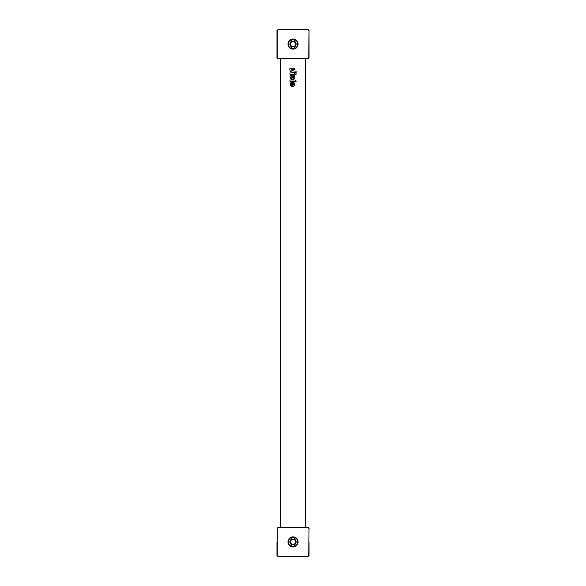 <?xml version="1.0" encoding="UTF-8"?>
<svg xmlns="http://www.w3.org/2000/svg" width="586" height="586" viewBox="0 0 586 586"><rect width="100%" height="100%" fill="white"/><g stroke="black" fill="none" stroke-linecap="round" stroke-linejoin="round"><path stroke-width="0.88" d="M293.667 79.066L291.843 79.476L291.843 76.07L291.33 76.319M291.418 77.975C290.737 77.162 290.876 76.524 291.843 76.07C290.876 76.524 290.737 77.162 291.418 77.975L291.418 79.352L293.154 74.883M293.278 74.935L294.165 75.638M292.751 78.143C293.791 77.455 293.791 76.766 292.751 76.085L292.751 78.143L293.52 76.898M291.418 79.352C289.096 76.707 289.689 75.228 293.19 74.898C295.41 77.213 294.956 78.744 291.843 79.476M296.106 74.261L295 74.261L295 72.913L296.106 72.913L296.106 74.261M294.509 74.261L289.989 74.261L289.989 72.913L294.509 72.913L294.509 74.261M294.524 81.366L294.524 81.93L293.483 81.93L293.483 81.337L289.989 81.337L289.989 80.011L294.824 80.011L295.945 80.678L296.142 81.923L294.524 81.366M294.824 80.011L295.945 80.678M292.224 70.745L296.113 71.184L296.113 72.481L292.004 72.012C290.7 71.756 289.989 70.965 289.887 69.646L289.887 68.196L294.428 68.196L294.428 69.529L291.242 69.646L292.224 70.745L296.113 71.184M293.667 86.325L291.843 86.728L291.843 83.322C290.876 83.783 290.737 84.421 291.418 85.234L291.418 86.611L293.154 82.135M291.843 83.322L291.389 83.527M291.235 83.673L290.993 84.567M293.278 82.194L294.165 82.897M291.418 86.611C289.096 83.966 289.689 82.48 293.19 82.15C295.41 84.472 294.956 85.996 291.843 86.728M292.751 85.402C293.791 84.714 293.791 84.025 292.751 83.337L292.751 85.402C293.791 84.714 293.791 84.025 292.751 83.337M280.555 527.144L280.555 58.856M282.108 556.7L303.892 556.7M293.029 49.136A5.054 5.054 0 0 1 288.649 41.555A5.054 5.054 0 0 1 297.41 41.555A5.054 5.054 0 0 1 293.029 49.136M276.958 44.082L276.958 30.465L276.958 57.692L278.16 58.856L276.958 57.692M309.042 44.082L309.042 30.465L309.042 57.692L307.84 58.856L308.719 57.692L309.042 30.465L307.84 29.3L308.719 30.465M307.035 58.856L305.445 58.856L305.445 527.144M307.84 29.608L278.16 29.608L277.281 30.465L277.281 57.692M278.16 29.608L305.833 29.3L278.16 29.3L277.281 30.465M293 58.856L307.84 58.856L293 58.856M305.833 29.3L307.84 29.3L305.833 29.3M293.029 546.98A5.054 5.054 0 0 1 288.649 539.391A5.054 5.054 0 0 1 297.41 539.391A5.054 5.054 0 0 1 293.029 546.98M276.958 541.918L276.958 555.535L278.16 556.7L276.958 555.535M309.042 541.918L309.042 555.535L307.84 556.7L308.719 555.535L309.042 528.308L307.84 527.144L308.719 528.308M307.84 527.451L278.16 527.451L277.281 528.308L277.281 555.535M278.16 527.451L305.833 527.144L278.16 527.144L277.281 528.308M293 556.7L307.84 556.7L293 556.7M305.833 527.144L307.84 527.144L305.833 527.144M291.784 544.775L291.784 544.116A2.52 2.52 180 0 0 294.275 544.116L294.275 546.416A4.666 4.666 0 0 1 291.784 546.416L291.784 544.775A3.113 3.113 0 0 1 291.784 539.069L291.784 537.421A4.666 4.666 0 0 1 294.275 537.421L294.275 539.728A2.52 2.52 180 0 0 291.784 539.728L291.784 539.069M294.275 546.416A4.666 4.666 180 0 0 294.275 537.421M291.784 537.421A4.666 4.666 180 0 0 291.784 546.416M294.275 539.069A3.113 3.113 0 0 1 294.275 544.775M294.275 544.116A2.52 2.52 180 0 0 294.275 539.728M291.784 539.728A2.52 2.52 180 0 0 291.784 544.116M291.784 46.931L291.784 46.272A2.52 2.52 180 0 0 294.275 46.272L294.275 48.579A4.666 4.666 0 0 1 291.784 48.579L291.784 46.931A3.113 3.113 0 0 1 291.784 41.225L291.784 39.584A4.666 4.666 0 0 1 294.275 39.584L294.275 41.884A2.52 2.52 180 0 0 291.784 41.884L291.784 41.225M294.275 48.579A4.666 4.666 180 0 0 294.275 39.584M291.784 39.584A4.666 4.666 180 0 0 291.784 48.579M294.275 41.225A3.113 3.113 0 0 1 294.275 46.931M294.275 46.272A2.52 2.52 180 0 0 294.275 41.884M291.784 41.884A2.52 2.52 180 0 0 291.784 46.272M307.84 58.549L278.16 58.549M307.84 556.392L278.16 556.392"/></g></svg>
